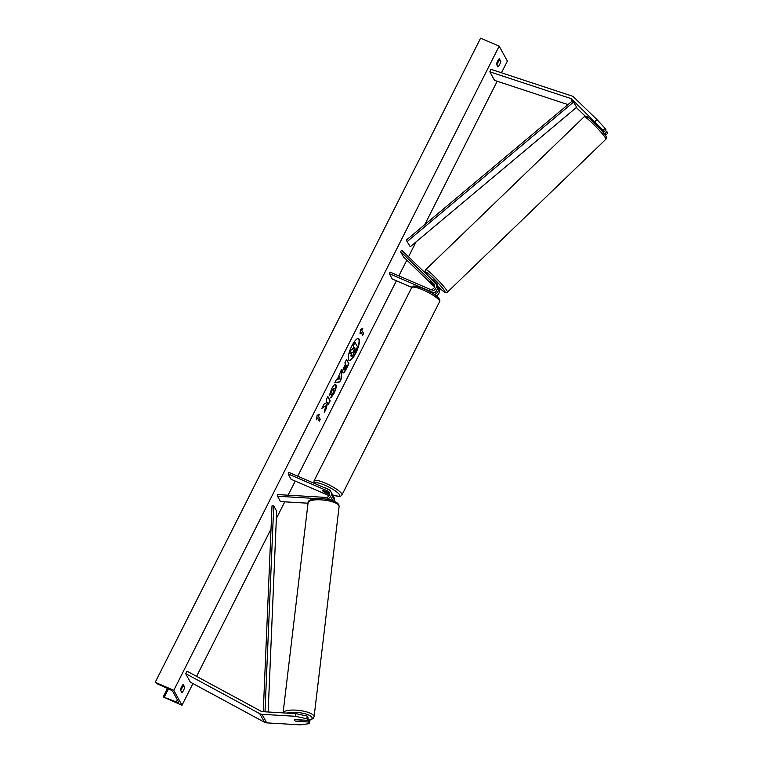 <?xml version="1.0" encoding="UTF-8"?>
<svg xmlns="http://www.w3.org/2000/svg" width="763" height="763" viewBox="0 0 763 763"><rect width="100%" height="100%" fill="white"/><g stroke="black" fill="none" stroke-linecap="round" stroke-linejoin="round"><path stroke-width="1.14" d="M434.691 285.419L430.647 281.738L434.719 286.249M411.801 287.413L392.249 278.991L389.321 273.65L428.949 290.713A5.265 4.94 -28.7 0 0 435.044 282.472L401.767 250.283L400.518 251.494L403.446 256.835L434.567 286.955M431.982 292.944A5.265 4.94 -28.7 0 0 436.884 285.4L435.892 283.578M389.321 273.65L390.093 272.114L429.722 289.177A3.51 3.29 -28.7 0 0 433.785 283.683L400.518 251.494M436.407 290.741A3.51 3.29 151.3 0 1 432.411 292.935M436.331 295.91A5.265 4.94 -28.7 0 0 438.82 288.919L437.819 287.107A5.265 4.94 151.3 0 1 434.357 294.461M437.266 286.306A5.265 4.94 151.3 0 1 437.819 287.107M594.882 123.434L603.972 131.875L605.984 129.929L605.126 128.365L603.113 130.301L603.972 131.875M585.326 116.234L576.447 107.64A2.814 2.632 -28.7 0 0 576.332 107.545M604.563 134.145L605.774 135.146L607.787 133.21L605.574 130.33M600.491 129.3L605.774 135.146M603.113 130.301L571.754 99.095A2.814 2.632 -28.7 0 0 570.762 98.494L489.846 71.827L494.529 80.373L567.996 104.588M594.959 121.546L596.971 119.61L573.766 97.149A5.618 5.265 -28.7 0 0 571.783 95.957L490.867 69.29L489.846 71.827M604.916 133.582L606.919 131.637M596.971 119.61L605.126 128.365M296.311 721.312A3.51 1.011 6.8 0 1 294.461 720.377A3.51 1.011 6.8 0 1 294.413 720.167A3.51 1.011 6.8 0 1 295.367 719.604L307.756 720.339L306.888 718.765L307.212 716.095L295.882 713.634L262.329 711.65A2.814 2.632 151.3 0 1 261.204 711.326L187.069 671.221L185.619 673.576L190.302 682.112L264.437 722.227A5.618 5.265 151.3 0 0 266.697 722.866L300.24 724.85L309.549 723.61L308.691 722.046L296.321 721.207M307.212 716.095L308.071 717.659L307.756 720.339M309.549 723.61L309.864 720.94L309.005 719.375L307.87 719.309M295.882 713.634L295.558 716.304L262.014 714.321A5.618 5.265 151.3 0 1 259.754 713.682L185.619 673.576M309.005 719.375L308.691 722.046M295.558 716.304L306.888 718.765M308.033 503.218L280.46 501.587L277.532 496.246L316.922 498.573M277.532 496.246L277.722 494.577L325.82 497.419A3.51 3.29 151.3 0 0 327.766 491.019L288.147 473.957L288.919 472.421L328.548 489.484A5.265 4.94 151.3 0 1 325.992 499.097M330.837 491.553L331.829 493.365A5.265 4.94 151.3 0 1 330.083 499.927M329.626 494.51L324.437 492.278A3.51 0.715 26.8 0 1 322.692 490.638A3.51 0.715 26.8 0 1 323.502 490.571L328.767 492.831A3.51 3.29 151.3 0 1 329.635 493.394M330.427 500.013A3.51 3.29 -28.7 0 0 331.352 498.706M332.21 500.528A5.265 4.94 -28.7 0 0 332.773 495.082L333.765 496.894A5.265 4.94 151.3 0 1 333.927 501.138M288.147 473.957L291.075 479.288L329.158 495.692M332.773 495.082A5.265 4.94 -28.7 0 0 332.21 494.271M330.322 490.8A3.51 0.715 -153.2 0 0 326.64 488.396A3.51 0.715 -153.2 0 0 324.533 487.757M327.661 492.354L327.632 492.421A3.51 0.715 -153.2 0 1 328.958 493.804A3.51 0.715 -153.2 0 1 328.443 493.919L324.027 492.021A3.51 0.715 -153.2 0 1 322.692 490.638A3.51 0.715 -153.2 0 1 323.207 490.523L327.632 492.421M595.998 124.55L598.621 126.687M436.913 285.448L437.733 284.38L432.917 279.554L432.468 279.983M434.405 285.133L430.704 281.967L434.719 286.201M348.987 360.298A11.846 3.319 113.3 0 0 355.482 352.973A11.846 3.319 113.3 0 0 358.343 338.581M355.796 353.107A11.846 3.319 113.3 0 0 358.505 338.629A11.846 3.319 113.3 0 0 351.838 345.906A11.846 3.319 113.3 0 0 349.13 360.384A11.846 3.319 113.3 0 0 355.796 353.107M173.792 690.305L181.985 705.26L163.234 696.924L176.31 701.912A3.51 0.715 -153.2 0 0 178.628 702.332A3.51 0.715 -153.2 0 0 178.59 702.084L172.858 691.612A3.51 0.715 -153.2 0 0 169.405 689.313L157.121 683.791L155.213 682.303L173.792 690.305L499.174 46.152L507.376 61.107L501.472 72.79M181.985 705.26L192.953 683.553M196.587 676.371L271.027 528.997M276.359 518.449L284.742 501.835M288.099 495.187L295.233 481.081M297.694 476.198L396.407 280.784M398.877 275.901L406.841 260.126M408.52 256.807L416.054 241.881M424.772 224.627L497.199 81.25M334.204 388.405L332.096 390.189L330.989 393.479L329.349 395.406L331.562 389.006C333.565 385.239 335.033 383.865 335.968 384.886L335.978 384.895C336.569 386.564 335.892 389.454 333.927 393.584L330.808 397.904L331.724 394.652L333.355 392.478L333.832 388.176M335.615 384.533L335.663 384.762C336.264 386.431 335.577 389.321 333.612 393.46L330.503 397.771M342.845 372.621L342.845 372.611C342.406 371.352 343.007 369.082 344.666 365.792L345.515 364.113L344.847 362.892L346.564 359.487L348.901 363.76L346.249 369.015C344.59 372.239 343.455 373.441 342.845 372.621L343.102 372.878M325.658 405.945L324.323 412.43L326.354 408.396L327.537 402.444L328.491 404.171L330.207 400.775L327.861 396.502L326.144 399.898L326.755 401.004L326.392 402.73L323.96 404.228L321.9 408.319L325.658 405.945L322.139 407.833M500.786 61.46L499.26 58.675A4.387 1.23 113.3 0 0 497.648 61.03A4.387 1.23 113.3 0 0 496.475 64.197L497.991 66.982A4.387 1.23 113.3 0 0 500.786 61.46L498.277 59.905M183.168 684.43L184.694 687.205A4.387 1.23 -66.7 0 1 181.909 692.728L180.383 689.952A4.387 1.23 -66.7 0 1 181.556 686.786A4.387 1.23 -66.7 0 1 183.168 684.43M361.862 330.236L362.797 328.395L360.489 329.492L360.002 333.917L360.937 332.077L362.692 335.281L363.617 333.441L361.557 330.102L363.617 333.441M316.616 419.803L317.103 415.377L319.411 414.29L318.476 416.121L320.231 419.326L319.306 421.166L317.551 417.962L316.616 419.803M337.446 379.116L341.643 369.225L341.366 378.696L339.716 381.958L334.747 382.864L336.578 379.249L337.446 379.116M496.808 64.817A4.387 1.23 113.3 0 0 498.62 60.525M182.195 685.66L182.529 686.271A4.387 1.23 -66.7 0 1 180.717 690.572M155.213 682.303L480.604 38.15L499.174 46.152M182.529 686.271L184.694 687.205M351.161 349.712L349.483 353.784L351.161 349.712L353.126 348.538L353.879 347.041L353.164 345.744L354.89 342.339L357.542 346.755L352.325 356.102L350.913 356.054L351.476 352.21M352.325 356.102L351.228 356.197L351.781 352.344L349.483 353.784M353.164 345.744L355.196 342.473M353.879 347.041L353.479 345.877M353.126 348.538L354.185 347.175M351.466 349.845L353.431 348.662M363.312 333.307L362.492 334.928M360.107 332.964L360.937 332.077M361.557 330.102L362.301 328.634M318.915 414.519L318.476 416.121M318.171 415.997L320.231 419.326M319.106 420.814L319.926 419.192M316.721 418.858L317.551 417.962M328.29 403.818L330.207 400.775M329.893 400.642L327.747 396.722M324.58 411.171L327.537 402.444M346.45 359.716L348.901 363.76M348.596 363.627L345.935 368.882C344.285 372.106 343.15 373.307 342.539 372.487M346.021 365.038L344.533 369.149L346.64 366.164L345.715 364.905L344.456 369.13M335.453 384.495L335.978 384.895M333.898 388.272L331.791 390.055L330.989 393.479M330.675 393.346L329.463 394.776M341.309 369.883L341.366 378.696M341.051 378.562L339.716 381.958M339.411 381.824L334.862 382.654M339.821 376.321L338.133 378.925L339.793 378.906L339.821 376.321L338.438 379.058M352.926 352.697L355.262 349.13L354.7 348.1L353.011 352.792M352.611 352.563L355.262 349.13M354.948 348.996L354.585 348.329M294.461 720.377A3.51 1.011 -173.2 0 0 295.853 721.178L300.765 721.474A3.51 1.011 -173.2 0 0 301.385 720.997A3.51 1.011 -173.2 0 0 301.337 720.777A3.51 1.011 -173.2 0 0 299.945 719.976L295.033 719.681A3.51 1.011 -173.2 0 0 294.413 720.167A3.51 1.011 -173.2 0 0 294.461 720.377M571.754 99.095L572.631 100.697L406.24 240.164L410.256 246.745L406.24 240.164M572.631 100.697L576.656 107.278L410.256 246.745M573.728 101.937L407.328 241.404M263.273 711.707L272 505.898L273.736 505.879L276.664 511.22L268.147 711.993M264.999 711.803L273.736 505.879M428.949 290.713L429.35 291.447M433.785 283.683L434.672 285.295M570.762 98.494L572.183 101.078M262.014 714.321L266.697 722.866M259.754 713.682L264.437 722.227M327.766 491.019L328.767 492.831M439.555 301.728A15.622 3.205 -153.2 0 0 423.007 289.93A15.622 3.205 -153.2 0 0 411.667 287.632L314.051 480.881A15.622 3.205 26.8 0 1 325.391 483.17A15.622 3.205 26.8 0 1 341.938 494.968L439.555 301.728C441.758 298.39 431.81 292.219 423.99 288.853C415.759 285.61 411.648 285.209 411.667 287.632M332.678 494.92A13.868 2.842 -153.2 0 0 339.03 494.119A13.868 2.842 -153.2 0 0 324.904 485.239A13.868 2.842 -153.2 0 0 314.776 483.551M586.9 117.693A13.868 1.345 46 0 1 593.986 122.566A13.868 1.345 46 0 1 605.698 135.881M605.631 138.246A15.622 1.516 -134 0 0 594.272 125.056A15.622 1.516 -134 0 0 584.191 116.758C585.259 115.842 586.413 115.947 587.653 117.073C592.145 120.049 604.162 132.676 605.975 136.253C606.757 137.187 606.719 138.179 605.889 139.248A15.622 1.516 -134 0 0 605.631 138.246M584.191 116.758L425.764 269.625A15.622 1.516 46 0 1 435.835 277.923A15.622 1.516 46 0 1 447.194 291.113A15.622 1.516 46 0 1 447.461 292.115L605.889 139.248M437.027 285.677A13.868 1.345 -134 0 0 444.753 291.17A13.868 1.345 -134 0 0 433.041 277.866A13.868 1.345 -134 0 0 425.954 272.992A13.868 1.345 -134 0 0 427.347 275.023M176.31 701.912L177.359 699.833M164.369 697.01L168.47 688.894M286.878 713.1A13.868 3.996 6.8 0 1 301.213 712.947A13.868 3.996 6.8 0 1 311.962 717.373A13.868 3.996 6.8 0 1 309.444 720.177M309.54 720.348L313.335 718.422L314.089 716.753A15.622 4.502 -173.2 0 0 313.879 715.808A15.622 4.502 -173.2 0 0 297.847 710.296A15.622 4.502 -173.2 0 0 283.102 712.88M283.063 713.052L308.09 502.741A15.622 4.502 6.8 0 1 322.558 499.946A15.622 4.502 6.8 0 1 338.906 505.488A15.622 4.502 6.8 0 1 339.115 506.432L314.089 716.753M332.716 494.987L339.001 496.427L340.689 496.122L341.938 494.968M329.301 493.127L328.958 493.804M314.108 483.265L314.051 480.881M425.764 269.625C424.934 270.865 424.905 271.866 425.668 272.62L427.251 274.938M437.037 285.705L443.98 291.781L445.811 292.63L447.461 292.115M167.44 688.436L163.215 696.8M308.09 502.741C306.955 499.488 317.856 497.59 324.294 498.868C331.819 499.803 336.636 501.692 338.724 504.543L339.115 506.432M301.509 719.967L301.385 720.997"/></g></svg>

